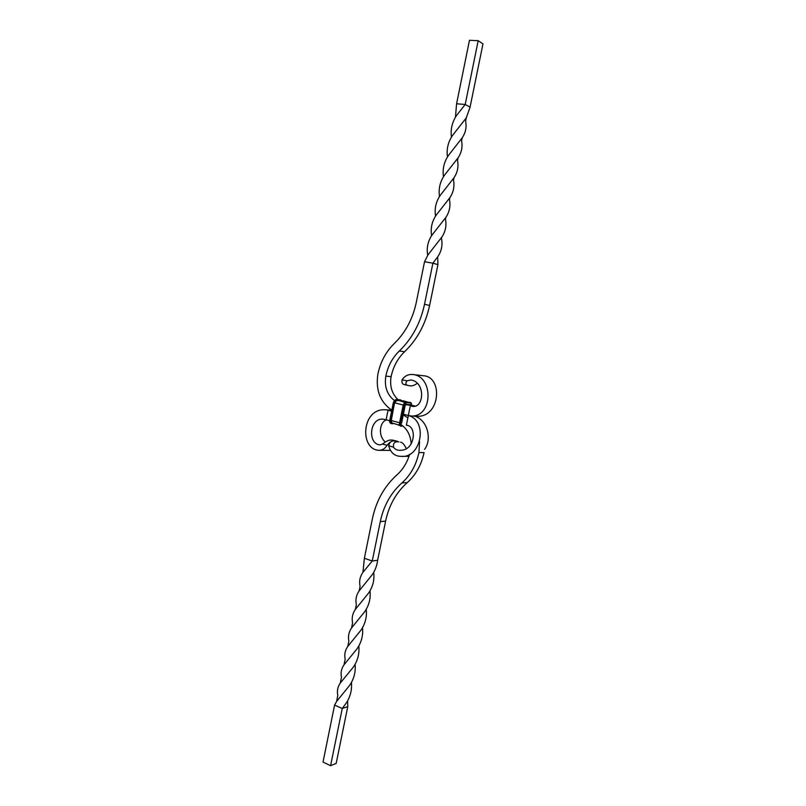 <?xml version="1.0" encoding="UTF-8"?>
<svg xmlns="http://www.w3.org/2000/svg" width="806" height="806" viewBox="0 0 806 806"><rect width="100%" height="100%" fill="white"/><g stroke="black" fill="none" stroke-linecap="round" stroke-linejoin="round"><path stroke-width="1.21" d="M417.276 383.324C414.506 385.308 412.178 386.145 410.304 385.822L408.571 385.59C405.64 385.117 405.136 383.525 407.05 380.825L410.798 379.969C425.598 381.832 424.238 408.118 412.541 406.385L410.314 405.831L408.34 415.523L411.161 415.987C432.963 417.377 433.88 375.969 412.46 374.478C408.088 374.226 404.612 376.009 402.033 379.848L407.05 380.825M405.489 404.592L414.868 406.143L410.314 405.831L408.34 415.523C428.339 420.641 421.155 458.302 401.368 456.357C394.849 456.418 390.608 452.861 388.663 445.678L393.54 447.229C393.076 443.26 394.557 441.476 398.003 441.869L394.567 440.932C391.716 440.429 389.751 442.01 388.663 445.678M411.161 415.987L416.662 416.289C440.388 417.74 443.129 377.007 423.694 375.777L412.46 374.478M405.116 384.754L405.055 384.734C402.557 384.543 401.549 382.91 402.033 379.848M389.701 420.752L386.114 419.785L388.049 410.214L391.766 410.445L385.117 409.76C361.441 408.32 359.375 449.829 379.163 450.332C382.538 450.181 385.187 448.479 387.112 445.234L382.477 444.106C386.024 441.245 388.966 439.875 391.283 440.005M347.648 700.696L347.759 706.63L336.173 763.443L330.591 765.7L323.025 762.053L334.591 705.069L336.626 701.411L337.795 695.306C336.837 690.903 337.664 686.843 340.253 683.125L341.482 677.282C340.505 672.788 341.351 668.617 344.031 664.779L345.18 659.207C344.182 654.593 345.059 650.331 347.779 646.402L348.857 641.082C347.9 636.347 348.817 631.954 351.587 627.894L352.585 622.847C351.587 618.041 352.504 613.557 355.355 609.417L356.343 604.651C355.285 599.704 356.232 595.11 359.154 590.869L360.091 586.375C358.992 581.297 359.95 576.602 362.952 572.29L372.251 561.026L380.281 521.623C383.636 505.775 390.86 492.869 401.962 482.875C410.546 475.177 416.208 465.082 418.929 452.569L419.583 441.557M359.154 590.869L372.352 574.547C375.294 570.104 377.047 565.338 377.631 560.241L372.251 561.026L364.372 558.256L372.332 519.014C376.13 501.02 384.321 486.31 396.915 474.895C402.879 469.545 407.131 462.644 409.67 454.201M377.631 560.241L385.611 521.119C388.945 505.392 396.139 492.577 407.191 482.663C415.735 475.026 421.367 465.002 424.067 452.579L418.929 452.569M407.856 417.881L403.232 414.818M411.181 443.975C410.627 435.109 407.09 428.57 400.572 424.339M391.625 411.151L388.049 410.214L386.114 419.785L383.182 419.17C369.622 417.629 367.234 443.723 379.888 444.902L382.477 444.106M340.253 683.125L353.29 667.167C357.733 660.698 359.567 653.646 358.801 645.999M355.355 609.417L368.533 593.115C372.896 586.768 374.619 579.857 373.702 572.381M336.626 701.411L349.532 685.533C353.985 679.015 355.839 671.902 355.093 664.204M351.587 627.894L364.705 611.714C369.088 605.306 370.841 598.334 369.954 590.808M362.952 572.29L364.372 558.256M344.031 664.779L357.058 648.78C361.491 642.311 363.305 635.269 362.509 627.642M330.591 765.7L342.238 708.484L334.591 705.069M347.759 706.63L342.238 708.484L345.663 703.88C350.227 697.371 352.141 690.218 351.416 682.4M347.779 646.402L360.876 630.282C365.289 623.834 367.073 616.822 366.226 609.245M455.461 117.273L456.579 103.773L469.465 40.3L478.18 40.703L482.975 43.877L470.069 107.148L466.321 117.807L452.418 135.599C448.035 142.209 446.383 149.322 447.471 156.948M410.173 404.834L415.08 406.083M410.788 404.985L406.053 404.229L405.156 405.398L403.413 414.254L408.34 415.523L406.365 425.205C417.347 425.749 415.241 450.806 400.199 450.282C397.358 450.453 395.142 449.436 393.54 447.229M466.321 117.807L465.616 121.222C466.785 127.177 465.636 132.698 462.191 137.816L461.566 140.889C462.735 146.964 461.576 152.596 458.08 157.805L457.526 160.535C458.705 166.701 457.536 172.424 454.02 177.713L453.506 180.111C454.675 186.388 453.476 192.231 449.909 197.631L449.476 199.697C450.705 206.054 449.486 211.958 445.829 217.419L445.476 219.141C446.715 225.609 445.486 231.614 441.769 237.166L428.006 254.827L424.53 261.749L432.893 263.189L424.52 304.295C420.46 323.135 412.068 338.691 399.353 350.983C392.451 357.683 387.938 366.055 385.832 376.08C384.21 386.447 387.021 394.577 394.265 400.471M441.769 237.166L441.497 238.546C442.766 245.135 441.497 251.25 437.668 256.892L437.94 264.63L429.618 305.424C425.568 324.113 417.226 339.558 404.572 351.748C397.701 358.398 393.207 366.7 391.112 376.654C389.57 386.044 391.877 393.731 398.043 399.695M424.53 261.749L416.228 302.663C412.702 319.085 405.408 332.677 394.346 343.457C385.933 351.678 380.442 361.914 377.873 374.145C375.515 390.064 380.16 402.083 391.817 410.194L385.117 409.76M458.08 157.805L444.197 175.547C439.965 182.045 438.393 189.027 439.502 196.493M462.191 137.816L448.307 155.608C443.985 162.147 442.373 169.189 443.471 176.726M445.829 217.419L432.026 235.04C427.845 241.306 426.404 248.067 427.714 255.311M456.579 103.773L465.203 104.478L456.498 115.56C452.085 122.24 450.403 129.423 451.481 137.121M478.18 40.703L465.203 104.478L470.069 107.148M454.02 177.713L440.126 195.495C435.895 201.883 434.363 208.754 435.552 216.109M437.668 256.892L432.893 263.189L437.94 264.63M449.909 197.631L436.076 215.283C431.885 221.6 430.394 228.41 431.603 235.695M398.879 441.89L395.595 440.953L398.003 441.869M400.532 442.131C402.345 442.494 404.038 444.227 405.609 447.35L406.466 448.559M414.778 416.178C427.694 420.107 432.157 439.441 424.591 449.325M387.112 445.234C389.782 441.99 392.26 440.55 394.567 440.932L397.177 441.174L392.169 440.026M385.328 442.051C377.752 435.744 379.636 422.001 386.447 419.876M380.281 521.623L385.611 521.119M401.962 482.875L407.191 482.663M408.088 402.204L403.353 400.824L396.492 400.552L394.829 402.869L403.202 405.015M397.902 400.461L396.502 400.35L394.567 402.819L391.253 420.52L399.595 422.747M401.438 413.982L399.575 422.818L400.663 423.079L401.63 425.961L402.94 426.011M410.415 402.446L405.781 402.043L403.373 405.146L399.766 422.888L400.834 426.183M411.503 403.584L410.607 402.476L406.123 402.123L403.715 405.227L400.108 422.979L401.005 426.243L401.63 425.961M411.735 405.227L410.707 402.94L406.385 402.617L404.28 405.337L400.663 423.079M405.156 405.398L401.549 423.079M391.635 411.413L389.782 420.198L390.86 420.46L391.837 423.331L392.451 423.362M400.632 399.957L395.958 399.544L393.54 402.617L389.963 420.269L391.061 423.543M401.579 400.693L400.814 399.988L396.3 399.625L393.882 402.708L390.305 420.359L391.222 423.603L391.837 423.331M401.428 400.683L396.552 400.108L394.436 402.809L390.86 420.46M394.567 402.819L390.991 420.47L391.696 422.848L399.746 425.306M399.635 422.848L399.756 425.004M389.842 420.228L389.963 422.344M390.991 420.47L391.928 423.009M401.338 426.273L400.663 426.152C399.454 425.185 399.091 424.077 399.575 422.818L403.191 405.075L404.28 405.337M391.555 423.644L393.046 423.704M410.012 402.355L410.707 402.94M410.385 404.541L405.74 404.552M400.229 399.867L400.914 400.451M396.492 400.552L399 400.501L404.652 402.406M405.63 402.043L406.385 402.617M395.817 399.544L396.552 400.108M404.582 402.627L403.191 405.075L405.73 402.033L410.607 402.476L411.795 405.247M410.012 404.864L405.69 404.552L405.156 405.358M394.728 400.149L393.358 402.557L394.436 402.809M403.252 405.106L401.448 413.941M393.419 402.587L391.635 411.372M391.112 376.654L385.832 376.08M404.572 351.748L399.353 350.983M429.618 305.424L424.52 304.295M408.511 385.57L405.055 384.734M403.413 414.254L401.61 423.11M401.69 400.703L400.481 399.907L395.907 399.534L393.358 402.557L389.782 420.198C389.308 421.467 389.671 422.576 390.89 423.523L393.056 423.714M398.738 425.306L399.766 425.346M403.353 400.824L408.259 402.224M401.368 456.357L408.995 456.327M379.163 450.332L390.346 450.393"/></g></svg>

